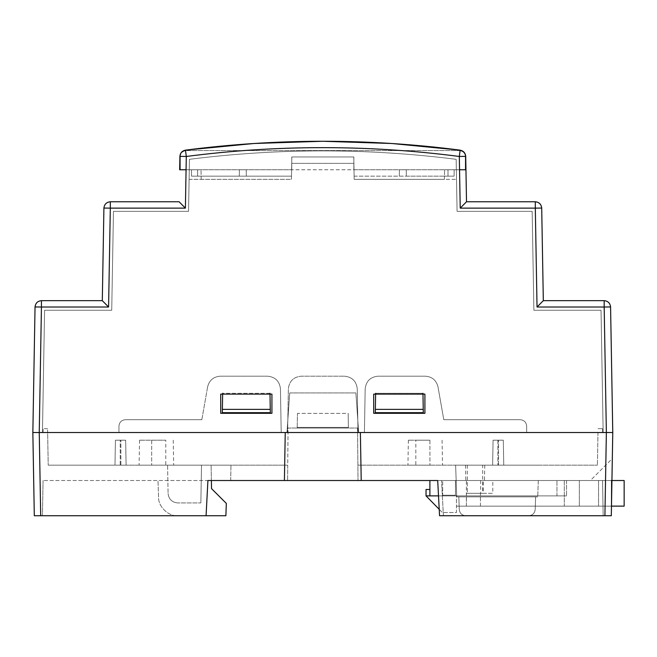 <?xml version="1.0" encoding="UTF-8"?>
<svg xmlns="http://www.w3.org/2000/svg" width="657" height="657" viewBox="0 0 657 657"><rect width="100%" height="100%" fill="white"/><g stroke="black" fill="none" stroke-linecap="round" stroke-linejoin="round"><path stroke-width="0.49" stroke-dasharray="3.29 2.46" d="M156.391 440.198L139.539 440.198L156.391 440.198M156.391 465.156L139.103 465.156L156.391 465.156M425.227 440.198L408.375 440.198L425.227 440.198M425.227 465.156L407.94 465.156L425.227 465.156M475.151 465.156C462.766 465.156 462.766 465.156 475.151 465.156C462.766 465.156 462.766 465.156 475.151 465.156C487.535 465.156 487.535 465.156 475.151 465.156C487.535 465.156 487.535 465.156 475.151 465.156M475.151 480.522C463.111 480.522 463.111 480.522 475.151 480.522C463.111 480.522 463.111 480.522 475.151 480.522C487.182 480.522 487.182 480.522 475.151 480.522C487.182 480.522 487.182 480.522 475.151 480.522M604.916 515.729L528.795 515.729C532.556 515.351 534.691 513.289 535.192 509.545L535.636 496.84L535.192 509.545C534.691 513.289 532.556 515.351 528.795 515.729C532.556 515.351 534.691 513.289 535.192 509.545L535.636 496.84L535.192 509.545C534.691 513.289 532.556 515.351 528.795 515.729L465.665 515.729C461.912 515.351 459.777 513.289 459.268 509.545L458.824 496.84L535.636 496.84L458.824 496.84L459.268 509.545C459.777 513.289 461.912 515.351 465.665 515.729L443.393 515.729L441.545 480.522L443.393 515.729L603.167 515.729L443.393 515.729L441.545 480.522L602.551 480.522L441.545 480.522L538.305 480.522L537.73 496.84L456.73 496.84L537.73 496.84L535.636 496.84L537.73 496.84L538.305 480.522L456.163 480.522L455.63 465.156L538.839 465.156L455.63 465.156L538.839 465.156L455.63 465.156L456.73 496.84L456.163 480.522L441.545 480.522L443.393 515.729L611.314 515.729L611.93 480.522L538.305 480.522L611.93 480.522L611.314 515.729L612.767 432.511L32.85 432.511L34.304 515.729L40.701 515.729L39.248 432.511L32.85 432.511L612.767 432.511L606.37 432.511L604.916 515.729L439.549 515.729L603.167 515.729L439.549 515.729L437.702 480.522L284.407 480.522L285.245 432.511L360.373 432.511L361.219 480.522M167.584 465.156L201.51 465.156L167.584 465.156L168.085 493.489L167.584 465.156M211.111 465.156L230.96 465.156L211.111 465.156L211.382 480.522L230.689 480.522L211.382 480.522L211.111 465.156M492.635 465.156L357.876 465.156L498.515 465.156L492.635 465.156L493.07 440.198L503.311 440.198L503.747 465.156L498.515 465.156L503.747 465.156L503.311 440.198L493.07 440.198L492.635 465.156L493.07 440.198L503.311 440.198L503.747 465.156L597.41 465.156L503.747 465.156L503.311 440.198L493.07 440.198L492.635 465.156M287.741 465.156L126.095 465.156L287.741 465.156L287.602 480.522L358.016 480.522L287.602 480.522L358.016 480.522L287.602 480.522L288.062 428.036L297.202 428.036L297.465 413.384L348.161 413.384L348.415 428.036L357.556 428.036L358.016 480.522L357.556 428.036L348.415 428.036L348.161 413.384L297.465 413.384L297.202 428.036L288.062 428.036L287.741 465.156M126.095 465.156L120.223 465.156L126.095 465.156L125.659 440.198L126.095 465.156L125.659 440.198L115.418 440.198L125.659 440.198L126.095 465.156M120.223 465.156L114.983 465.156L120.223 465.156L120.223 440.198L125.659 440.198L115.418 440.198L114.983 465.156L115.418 440.198L114.983 465.156L48.216 465.156L114.983 465.156L115.418 440.198L120.223 440.198L120.223 465.156M602.461 428.676L602.526 432.511L602.461 428.676L598.042 428.676L602.461 428.676M43.091 432.511L43.157 428.676L43.091 432.511L47.641 432.511L47.575 428.676L48.216 465.156L47.641 432.511L118.942 432.511L118.942 426.114C119.352 422.254 121.479 420.119 125.339 419.716L201.83 419.716L125.339 419.716C121.479 420.119 119.352 422.254 118.942 426.114L118.942 432.511L43.091 432.511M597.977 432.511L597.41 465.156L597.977 432.511L526.676 432.511L597.977 432.511M47.575 428.676L43.157 428.676L47.575 428.676M520.278 419.716L443.787 419.716L437.973 386.768C436.297 380.239 432.092 376.707 425.366 376.19L377.98 376.19L425.366 376.19C432.092 376.707 436.297 380.239 437.973 386.768L443.787 419.716L520.278 419.716C524.138 420.119 526.273 422.254 526.676 426.114L526.676 432.511L526.676 426.114C526.273 422.254 524.138 420.119 520.278 419.716C524.138 420.119 526.273 422.254 526.676 426.114L526.676 432.511L364.413 432.511L365.177 388.763C366.089 381.159 370.359 376.97 377.98 376.19C370.359 376.97 366.089 381.159 365.177 388.763L364.413 432.511L358.016 432.511L364.413 432.511L365.177 388.763C366.089 381.159 370.359 376.97 377.98 376.19L425.366 376.19C432.092 376.707 436.297 380.239 437.973 386.768L443.787 419.716L520.278 419.716L443.787 419.716L437.973 386.768C436.297 380.239 432.092 376.707 425.366 376.19L377.98 376.19C370.359 376.97 366.089 381.159 365.177 388.763L364.413 432.511L526.676 432.511L526.676 426.114C526.273 422.254 524.138 420.119 520.278 419.716M207.645 386.768L201.83 419.716L207.645 386.768C209.328 380.239 213.525 376.707 220.251 376.19C213.525 376.707 209.328 380.239 207.645 386.768C209.328 380.239 213.525 376.707 220.251 376.19L267.637 376.19C275.258 376.97 279.529 381.159 280.44 388.763L281.204 432.511L287.602 432.511L288.366 388.763C289.285 381.159 293.548 376.97 301.169 376.19L344.449 376.19L301.169 376.19C293.548 376.97 289.285 381.159 288.366 388.763L287.602 432.511L281.204 432.511L280.44 388.763C279.529 381.159 275.258 376.97 267.637 376.19C275.258 376.97 279.529 381.159 280.44 388.763L281.204 432.511L118.942 432.511L118.942 426.114C119.352 422.254 121.479 420.119 125.339 419.716L201.83 419.716L207.645 386.768L201.83 419.716L125.339 419.716C121.479 420.119 119.352 422.254 118.942 426.114L118.942 432.511L281.204 432.511L280.44 388.763C279.529 381.159 275.258 376.97 267.637 376.19L220.251 376.19C213.525 376.707 209.328 380.239 207.645 386.768M344.449 376.19C352.07 376.97 356.34 381.159 357.252 388.763L358.016 432.511L357.252 388.763C356.34 381.159 352.07 376.97 344.449 376.19C352.07 376.97 356.34 381.159 357.252 388.763L358.016 432.511L287.602 432.511L288.366 388.763C289.285 381.159 293.548 376.97 301.169 376.19L344.449 376.19L301.169 376.19C293.548 376.97 289.285 381.159 288.366 388.763L287.602 432.511L358.016 432.511L357.252 388.763C356.34 381.159 352.07 376.97 344.449 376.19M357.556 428.036L358.016 480.522L357.556 428.036L288.062 428.036L357.556 428.036M375.623 394.11L375.632 393.305L422.968 393.305L423.305 412.67L375.295 412.67L375.632 393.305L375.295 412.67L423.305 412.67L422.968 393.305L375.632 393.305L375.352 409.377L423.248 409.377L423.305 412.67L375.295 412.67L375.352 409.377M222.312 412.67L222.657 393.305L269.986 393.305L270.323 412.67L222.312 412.67L270.323 412.67L269.986 393.305L222.657 393.305L222.312 412.67L222.37 409.377L270.265 409.377L270.323 412.67L222.312 412.67M284.407 480.522L285.245 432.511L284.407 480.522L207.916 480.522L206.068 515.729L40.701 515.729M206.068 515.729L207.916 480.522L43.066 480.522L211.382 480.522L211.521 488.611L226.32 503.402L225.885 515.729L177.76 515.729C168.463 516.517 158.099 506.514 158.567 497.193L157.984 480.522L158.567 497.193C158.099 506.514 168.463 516.517 177.76 515.729L206.068 515.729L207.916 480.522M590.364 480.522L611.93 480.522L612.316 458.57L590.364 480.522L611.93 480.522L612.316 458.57L590.364 480.522M602.551 480.522L437.702 480.522L602.551 480.522L603.167 515.729L602.551 480.522M43.066 480.522L42.45 515.729L43.066 480.522M437.702 480.522L439.549 515.729L437.702 480.522L442.687 480.522L429.883 480.522L429.883 489.481L426.04 489.481L426.04 495.879L566.539 495.879L438.506 495.879M456.73 496.84L455.63 465.156L456.73 496.84M230.689 480.522L230.96 465.156L230.689 480.522M200.853 502.925L201.51 465.156L200.853 502.925L177.686 502.925L200.853 502.925M177.686 502.925C171.97 502.334 168.767 499.197 168.085 493.489C168.767 499.197 171.97 502.334 177.686 502.925M348.161 413.384L348.399 427.395L297.219 427.395L297.202 428.036L348.415 428.036L348.161 413.384M297.219 427.395L297.465 413.384L297.202 428.036L348.415 428.036L348.399 427.395L297.219 427.395M222.641 394.11L222.37 409.377M270.265 409.377L270.002 394.11M423.248 409.377L422.977 394.11M538.305 480.522L537.73 496.84L538.305 480.522M458.824 496.84L459.268 509.545C459.777 513.289 461.912 515.351 465.665 515.729C461.912 515.351 459.777 513.289 459.268 509.545L458.824 496.84M429.916 440.198L415.832 440.198L429.916 440.198L429.916 465.156L429.916 440.198M151.693 440.198L165.778 440.198L151.693 440.198L151.693 465.156L151.693 440.198M415.832 465.156L429.916 465.156L415.832 465.156L415.832 440.198M165.778 465.156L151.693 465.156L165.778 465.156L165.778 440.198M354.115 176.158L444.477 176.158L354.115 176.158L354.172 179.361L353.786 156.957L291.839 156.957L353.786 156.957L354.115 176.158M444.419 179.361L444.584 169.761L444.419 179.361L354.172 179.361L444.419 179.361M354.172 179.361L456.516 179.361L456.163 159.323C367.263 148.071 278.354 148.071 189.454 159.323C278.354 148.071 367.263 148.071 456.163 159.323L456.516 179.361L354.172 179.361L353.786 156.957L291.839 156.957L291.503 176.158L201.141 176.158L291.503 176.158L246.318 176.158L246.211 169.761L239.386 169.761L239.279 176.158L246.318 176.158L239.279 176.158L239.386 169.761L246.211 169.761L246.318 176.158L291.503 176.158L291.839 156.957L353.786 156.957L354.172 179.361M180.067 156.957C180.478 153.097 182.613 150.962 186.473 150.56C182.613 150.962 180.478 153.097 180.067 156.957L180.067 169.761L291.765 169.761L186.071 169.761L191.433 169.761L191.54 176.158L197.626 176.158L191.54 176.158L197.626 176.158L197.626 169.761C202.028 169.761 202.028 169.761 197.626 169.761C202.028 169.761 202.028 169.761 197.626 169.761L197.626 176.158L197.626 169.761C202.028 169.761 202.028 169.761 197.626 169.761C202.028 169.761 202.028 169.761 197.626 169.761L197.626 176.158L191.54 176.158L239.279 176.158L191.54 176.158L191.433 169.761L179.665 169.761L179.903 156.382C180.24 152.95 182.104 150.872 185.479 150.149L186.301 156.465C277.303 144.704 368.314 144.704 459.317 156.465L465.714 156.382C465.378 152.95 463.514 150.872 460.138 150.149C463.514 150.872 465.378 152.95 465.714 156.382L465.953 169.761L447.992 169.761L454.184 169.761L447.992 169.761L454.184 169.761L454.077 176.158L454.184 169.761L454.077 176.158L454.184 169.761L454.077 176.158L447.992 176.158L454.077 176.158L447.992 176.158L447.992 169.761C443.59 169.761 443.59 169.761 447.992 169.761C443.59 169.761 443.59 169.761 447.992 169.761L447.992 176.158L447.992 169.761C443.59 169.761 443.59 169.761 447.992 169.761C443.59 169.761 443.59 169.761 447.992 169.761L447.992 176.158L454.077 176.158L406.338 176.158L406.231 169.761L399.415 169.761L399.3 176.158L399.415 169.761L399.3 176.158L399.415 169.761L406.231 169.761L399.415 169.761L406.231 169.761L406.338 176.158L406.231 169.761L406.338 176.158L454.077 176.158L454.184 169.761L459.547 169.761L353.852 169.761L353.852 156.957L353.852 169.761L465.55 169.761L465.55 156.957C465.14 153.097 463.004 150.962 459.144 150.56C463.004 150.962 465.14 153.097 465.55 156.957M447.992 176.158L444.477 176.158L447.992 176.158M197.626 176.158L201.141 176.158L201.034 169.761L201.141 176.158L197.626 176.158M246.211 169.761L246.318 176.158L246.211 169.761L239.386 169.761L246.211 169.761M239.279 176.158L239.386 169.761L239.279 176.158M466.511 201.765L460.22 208.129L459.317 156.465L460.138 150.149C368.585 138.323 277.032 138.323 185.479 150.149L185.734 150.116M322.554 141.271L323.072 141.271M191.54 176.158L191.433 169.761L191.54 176.158L191.433 169.761L197.626 169.761L191.433 169.761L197.626 169.761L191.433 169.761L191.54 176.158M201.198 179.361L201.141 176.158L201.198 179.361L291.445 179.361L201.198 179.361M291.503 176.158L291.445 179.361L291.503 176.158M42.45 432.511L603.167 432.511L601.032 310.26L533.886 310.26L532.162 211.365L457.075 211.365L456.163 159.323C367.263 148.071 278.354 148.071 189.454 159.323L188.543 211.365L113.464 211.365L111.731 310.26L44.586 310.26L42.45 432.511L286.961 432.511L289.729 392.935L355.889 392.935L358.656 432.511L603.167 432.511L601.032 310.26L533.886 310.26L532.162 211.365L457.075 211.365L456.163 159.323C367.263 148.071 278.354 148.071 189.454 159.323L188.543 211.365L113.464 211.365L111.731 310.26L44.586 310.26L42.45 432.511M358.656 432.511L286.961 432.511L289.729 392.935L355.889 392.935L358.656 432.511M612.767 432.511L610.575 306.942L604.177 307.024L606.37 432.511M543.323 300.66L537.032 307.024L604.177 307.024L604.177 300.66C607.988 301.046 610.123 303.14 610.575 306.942M179.106 201.765L185.397 208.129L186.301 156.465L179.903 156.382C180.24 152.95 182.104 150.872 185.479 150.149M102.303 300.66L108.586 307.024L110.319 208.129L185.397 208.129M39.248 432.511L41.44 300.66C37.63 301.046 35.503 303.14 35.043 306.942L32.85 432.511M424.907 394.11L424.907 413.31L373.693 413.31L373.693 394.11L424.907 394.11L424.907 413.31L373.693 413.31L373.693 394.11L424.907 394.11L424.907 413.31L373.693 413.31L373.693 394.11L424.907 394.11M271.924 394.11L271.924 413.31L220.719 413.31L220.719 394.11L271.924 394.11L271.924 413.31L220.719 413.31L220.719 394.11L271.924 394.11L271.924 413.31L220.719 413.31L220.719 394.11L271.924 394.11M189.101 179.361L291.445 179.361L291.839 156.957L291.445 179.361L189.101 179.361M460.22 208.129L535.307 208.129L535.307 201.765C539.11 202.151 541.245 204.253 541.705 208.055L535.307 208.129L537.032 307.024M103.913 208.055C104.373 204.253 106.508 202.151 110.319 201.765L110.319 208.129L103.913 208.055M289.729 392.935L286.961 432.511L289.729 392.935M483.215 493.325L467.332 493.325L467.332 480.522L483.215 480.522L483.215 493.325L492.807 493.325L492.807 480.522L611.93 480.522M475.011 465.156C465.107 465.156 465.107 465.156 475.011 465.156C465.107 465.156 465.107 465.156 475.011 465.156C484.915 465.156 484.915 465.156 475.011 465.156C484.915 465.156 484.915 465.156 475.011 465.156M455.49 480.522L466.371 480.522L466.371 506.128L564.306 506.128L564.306 480.522L442.687 480.522L566.539 480.522L442.687 480.522L455.49 480.522L455.49 495.247L442.687 495.247L455.49 495.247L455.49 480.522M611.486 506.128L456.451 506.128L624.15 506.128L624.15 480.522L564.306 480.522L564.306 506.128L579.343 506.128L456.451 506.128L456.451 495.247L456.451 506.128L466.371 506.128L466.495 493.325L492.807 493.325M480.448 506.128L480.448 493.325L480.448 506.128M480.694 480.522L480.694 493.325L482.69 493.325L482.69 465.156M467.332 465.156L467.332 493.325L466.495 493.325M611.347 480.522L566.539 480.522L611.347 480.522L611.347 506.128L611.347 480.522M492.807 480.522L483.215 480.522M467.332 480.522L466.371 480.522M566.539 480.522L566.539 495.879L566.539 480.522M439.213 509.315L442.366 512.526L456.451 512.526L456.451 506.128L456.451 512.526L442.366 512.526L426.04 495.879L430.475 495.879L426.04 495.879M442.687 495.879L566.539 495.879L442.687 495.879L442.687 480.522L442.687 495.879M429.883 489.481L429.892 495.879M579.343 506.128L579.343 480.522L579.343 506.128M291.765 156.957L291.765 169.761L291.765 156.957L353.852 156.957L353.852 169.761L291.765 169.761L353.852 169.761L353.852 163.355L291.765 163.355L291.765 169.761L291.765 163.355L353.852 163.355L353.852 156.957L291.765 156.957L353.852 156.957L291.765 156.957L291.765 163.355L291.765 156.957M186.473 150.56L459.144 150.56L186.473 150.56M120.863 465.156L120.863 440.198L120.863 465.156M498.515 465.156L498.515 440.198L498.515 465.156M497.875 440.198L497.875 465.156L497.875 440.198M35.043 306.942L108.586 307.024M556.964 495.879L556.964 480.522L556.964 495.879M598.543 480.522L598.543 506.128L598.543 480.522M139.539 440.198L139.103 465.156M408.375 440.198L407.94 465.156M465.55 465.156L465.813 480.522M484.751 465.156L484.48 480.522M442.071 440.198L442.506 465.156M173.234 440.198L173.67 465.156"/><path stroke-width="0.99" d="M361.219 480.522L360.373 432.511L606.37 432.511L604.177 307.024L537.032 307.024L535.307 208.129L460.22 208.129L459.317 156.465C414 150.584 368.503 147.644 322.809 147.644C277.114 147.644 231.617 150.584 186.301 156.465L185.397 208.129L110.319 208.129L108.586 307.024L41.44 307.024L39.248 432.511L40.701 515.729L34.304 515.729L32.85 432.511L285.245 432.511L284.407 480.522L437.702 480.522L439.549 515.729L604.916 515.729L606.37 432.511L612.767 432.511L611.314 515.729L604.916 515.729M40.701 515.729L206.068 515.729L207.916 480.522L284.407 480.522M206.068 515.729L225.885 515.729L226.32 503.402L211.521 488.611L211.382 480.522L207.916 480.522M222.37 409.377L222.312 412.67L270.323 412.67L270.265 409.377L222.37 409.377L222.657 393.305M269.986 393.305L270.265 409.377M375.352 409.377L375.295 412.67L423.305 412.67L423.248 409.377L375.352 409.377L375.632 393.305M422.968 393.305L423.248 409.377M180.067 169.761L179.903 156.382L186.301 156.465L185.479 150.149C231.067 144.236 276.843 141.28 322.809 141.271C368.774 141.28 414.559 144.236 460.138 150.149C368.585 138.323 277.032 138.323 185.479 150.149C182.104 150.872 180.24 152.95 179.903 156.382L179.665 169.761L186.071 169.761L180.067 169.761L180.067 156.957M323.072 141.271L391.818 143.505L460.138 150.149C463.514 150.872 465.378 152.95 465.714 156.382L459.317 156.465L460.138 150.149C463.514 150.872 465.378 152.95 465.714 156.382L466.511 201.765L535.307 201.765L466.511 201.765L465.953 169.761L459.547 169.761L465.953 169.761M185.734 150.116L253.93 143.497L322.554 141.271M39.248 432.511L606.37 432.511M610.575 306.942L604.177 307.024L604.177 300.66L543.323 300.66L604.177 300.66C607.988 301.046 610.123 303.14 610.575 306.942L612.767 432.511M541.705 208.055L543.323 300.66L541.705 208.055C541.245 204.253 539.11 202.151 535.307 201.765L535.307 208.129L541.705 208.055M179.665 169.761L179.903 156.382C180.24 152.95 182.104 150.872 185.479 150.149M110.319 201.765L179.106 201.765L110.319 201.765C106.508 202.151 104.373 204.253 103.913 208.055L102.303 300.66L103.913 208.055L110.319 208.129L110.319 201.765M179.106 201.765L185.397 208.129M41.44 300.66L102.303 300.66L41.44 300.66C37.63 301.046 35.503 303.14 35.043 306.942L41.44 307.024L41.44 300.66M102.303 300.66L108.586 307.024M32.85 432.511L35.043 306.942M373.693 394.11L424.907 394.11L424.907 413.31L373.693 413.31L373.693 394.11M220.719 394.11L271.924 394.11L271.924 413.31L220.719 413.31L220.719 394.11M537.032 307.024L543.323 300.66M460.22 208.129L466.511 201.765M611.347 480.522L624.15 480.522L624.15 506.128L611.347 506.128M439.213 509.315L426.04 495.879L426.04 489.481L429.892 489.481L429.883 480.522L437.702 480.522M426.04 495.879L438.506 495.879M429.892 495.879L429.892 489.481M465.526 156.382L465.55 156.957L465.526 156.382M465.55 169.761L465.55 156.957"/></g></svg>
